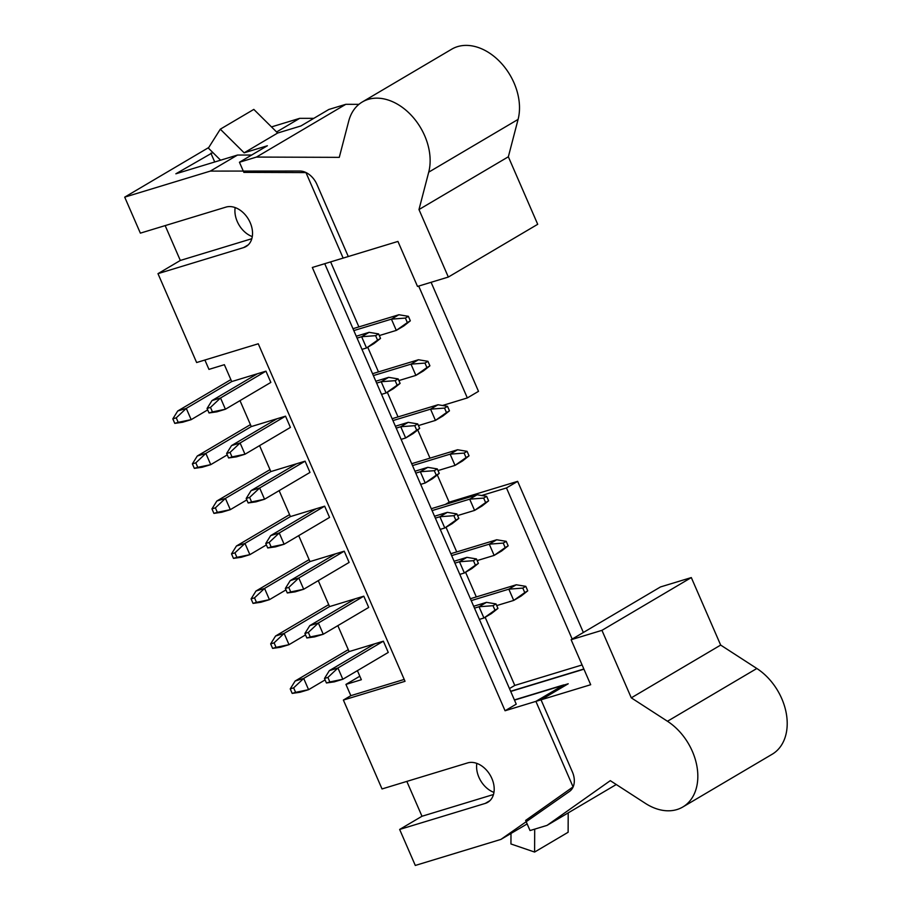<?xml version="1.0" encoding="UTF-8"?>
<svg xmlns="http://www.w3.org/2000/svg" width="911" height="911" viewBox="0 0 911 911"><rect width="100%" height="100%" fill="white"/><g stroke="black" fill="none" stroke-linecap="round" stroke-linejoin="round"><path stroke-width="1.37" d="M524.759 592.594L527.742 590.84L525.784 586.342L522.8 588.096L524.759 592.594L513.724 600.417L508.828 589.166L522.8 588.096M348.275 649.645L295.13 681.018L303.693 678.422L349.118 651.593L337.833 625.641M471.215 600.611L508.828 589.166L516.275 584.771L470.395 598.721M516.275 584.771L525.784 586.342M496.711 605.587L513.724 600.417L521.172 596.022L527.742 590.84M293.649 687.851L290.222 688.898L292.18 693.396L295.608 692.349L293.649 687.851L303.693 678.422L308.578 689.673L325.102 679.913M295.608 692.349L308.578 689.673L300.015 692.269L292.18 693.396M290.222 688.898L295.13 681.018M505.195 547.591L508.167 545.837L506.22 541.339L503.236 543.093L505.195 547.591L494.149 555.414L489.264 544.163L503.236 543.093M328.7 604.642L275.555 636.015L284.118 633.418L329.554 606.589L318.269 580.637M451.651 555.608L489.264 544.163L496.711 539.767L450.831 553.717M496.711 539.767L506.22 541.339M477.148 560.584L494.149 555.414L501.597 551.018L508.167 545.837M274.086 642.847L270.658 643.895L272.617 648.393L276.044 647.345L274.086 642.847L284.118 633.418L289.015 644.669L305.527 634.91M276.044 647.345L289.015 644.669L280.451 647.265L272.617 648.393M270.658 643.895L275.555 636.015M485.62 502.587L488.603 500.834L486.645 496.336L483.673 498.089L485.62 502.587L474.585 510.411L469.689 499.16L483.673 498.089M309.136 559.639L255.991 591.011L264.554 588.415L309.979 561.586L298.694 535.634M432.076 510.593L469.689 499.16L477.136 494.764L431.267 508.714M477.136 494.764L486.645 496.336M457.584 515.58L474.585 510.411L482.033 506.015L488.603 500.834M254.511 597.844L251.094 598.891L253.042 603.389L256.469 602.342L254.511 597.844L264.554 588.415L269.44 599.666L285.963 589.907M256.469 602.342L269.44 599.666L260.888 602.262L253.042 603.389M251.094 598.891L255.991 591.011M466.056 457.584L469.04 455.83L467.081 451.332L464.098 453.086L466.056 457.584L455.022 465.407L450.125 454.156L464.098 453.086M289.573 514.635L236.427 546.008L244.979 543.411L290.415 516.583L279.13 490.63M412.512 465.589L450.125 454.156L457.573 449.761L411.692 463.71M457.573 449.761L467.081 451.332M438.009 470.577L455.022 465.407L462.469 461.012L469.04 455.83M234.947 552.84L231.519 553.877L233.478 558.386L236.906 557.338L234.947 552.84L244.979 543.411L249.876 554.662L266.399 544.903M236.906 557.338L249.876 554.662L241.313 557.259L233.478 558.386M231.519 553.877L236.427 546.008M446.492 412.581L449.465 410.827L447.506 406.329L444.534 408.082L446.492 412.581L435.447 420.404L430.561 409.153L444.534 408.082M269.998 469.632L216.852 501.004L225.416 498.408L270.852 471.579L259.567 445.627M392.948 420.586L430.561 409.153L438.009 404.757L392.129 418.707M438.009 404.757L447.506 406.329M418.445 425.574L435.447 420.404L442.894 416.008L449.465 410.827M215.383 507.837L211.956 508.873L213.914 513.383L217.33 512.335L215.383 507.837L225.416 498.408L230.312 509.659L246.824 499.9M217.33 512.335L230.312 509.659L221.749 512.255L213.914 513.383M211.956 508.873L216.852 501.004M426.917 367.577L429.901 365.823L427.942 361.314L424.959 363.079L426.917 367.577L415.883 375.4L410.986 364.149L424.959 363.079M250.434 424.628L197.288 456.001L205.852 453.405L251.277 426.576L239.992 400.624M373.373 375.583L410.986 364.149L418.434 359.754L372.553 373.704M418.434 359.754L427.942 361.314M398.87 380.57L415.883 375.4L423.33 371.005L429.901 365.823M195.808 462.834L192.38 463.87L194.339 468.379L197.767 467.332L195.808 462.834L205.852 453.405L210.737 464.656L227.26 454.896M197.767 467.332L210.737 464.656L202.174 467.252L194.339 468.379M192.38 463.87L197.288 456.001M407.354 322.574L410.326 320.82L408.379 316.311L405.395 318.076L407.354 322.574L396.308 330.397L391.423 319.146L405.395 318.076M230.859 379.625L177.713 410.998L186.277 408.401L231.713 381.572L224.368 364.696L208.961 369.388L204.884 360.016M353.81 330.579L391.423 319.146L398.87 314.75L352.99 328.7M398.87 314.75L408.379 316.311M379.306 335.567L396.308 330.397L403.755 326.001L410.326 320.82M176.244 417.83L172.817 418.866L174.775 423.376L178.203 422.328L176.244 417.83L186.277 408.401L191.173 419.652L207.685 409.893M178.203 422.328L191.173 419.652L182.61 422.248L174.775 423.376M172.817 418.866L177.713 410.998M494.969 610.188L497.953 608.423L495.994 603.925L493.01 605.69L494.969 610.188L483.935 618L479.038 606.749L493.01 605.69M374.808 643.781L329.372 670.61L337.935 668.002L383.372 641.185L349.118 651.593M474.494 608.138L479.038 606.749L486.485 602.353L473.674 606.259M486.485 602.353L495.994 603.925M479.38 619.389L483.935 618L491.382 613.604L497.953 608.423M327.892 677.431L324.475 678.479L326.434 682.977L329.85 681.94L327.892 677.431L337.935 668.002L342.832 679.253L388.257 652.435L383.372 641.185M329.85 681.94L342.832 679.253L334.269 681.861L326.434 682.977M324.475 678.479L329.372 670.61M475.405 565.184L478.377 563.419L476.43 558.921L473.447 560.686L475.405 565.184L464.359 572.996L459.474 561.745L473.447 560.686M355.233 598.778L309.808 625.606L318.372 622.999L363.796 596.181L329.554 606.589M454.919 563.135L459.474 561.745L466.922 557.35L454.099 561.256M466.922 557.35L476.43 558.921M459.816 574.385L464.359 572.996L471.807 568.601L478.377 563.419M308.328 632.428L304.9 633.475L306.859 637.973L310.287 636.937L308.328 632.428L318.372 622.999L323.257 634.25L368.693 607.432L363.796 596.181M310.287 636.937L323.257 634.25L314.694 636.857L306.859 637.973M304.9 633.475L309.808 625.606M455.83 520.181L458.814 518.416L456.855 513.918L453.883 515.683L455.83 520.181L444.796 527.993L439.899 516.742L453.883 515.683M335.669 553.774L290.233 580.603L298.797 577.995L344.233 551.178L309.979 561.586M435.356 518.131L439.899 516.742L447.347 512.346L434.536 516.241M447.347 512.346L456.855 513.918M440.252 529.382L444.796 527.993L452.243 523.597L458.814 518.416M288.764 587.424L285.337 588.472L287.295 592.97L290.723 591.934L288.764 587.424L298.797 577.995L303.693 589.246L349.118 562.429L344.233 551.178M290.723 591.934L303.693 589.246L295.13 591.854L287.295 592.97M285.337 588.472L290.233 580.603M436.267 475.178L439.25 473.413L437.291 468.914L434.308 470.68L436.267 475.178L425.221 482.989L420.335 471.739L434.308 470.68M316.094 508.771L270.669 535.6L279.233 532.992L324.658 506.174L290.415 516.583M415.792 473.128L420.335 471.739L427.783 467.343L414.972 471.238M427.783 467.343L437.291 468.914M420.677 484.379L425.221 482.989L432.668 478.594L439.25 473.413M269.189 542.421L265.773 543.468L267.72 547.966L271.148 546.93L269.189 542.421L279.233 532.992L284.118 544.243L329.554 517.425L324.658 506.174M271.148 546.93L284.118 544.243L275.566 546.851L267.72 547.966M265.773 543.468L270.669 535.6M416.703 430.174L419.675 428.409L417.716 423.911L414.744 425.665L416.703 430.174L405.657 437.986L400.76 426.735L414.744 425.665M296.53 463.767L251.106 490.596L259.658 487.989L305.094 461.171L270.852 471.579M396.217 428.124L400.76 426.735L408.208 422.34L395.397 426.234M408.208 422.34L417.716 423.911M401.113 439.375L405.657 437.986L413.104 433.59L419.675 428.409M249.625 497.417L246.198 498.465L248.156 502.963L251.584 501.915L249.625 497.417L259.658 487.989L264.554 499.239L309.991 472.422L305.094 461.171M251.584 501.915L264.554 499.239L255.991 501.847L248.156 502.963M246.198 498.465L251.106 490.596M397.128 385.171L400.111 383.406L398.153 378.908L395.169 380.661L397.128 385.171L386.093 392.983L381.197 381.732L395.169 380.661M276.967 418.764L231.531 445.593L240.094 442.985L285.53 416.168L251.277 426.576M376.653 383.121L381.197 381.732L388.644 377.336L375.833 381.231M388.644 377.336L398.153 378.908M381.538 394.372L386.093 392.983L393.541 388.587L400.111 383.406M230.062 452.414L226.634 453.462L228.593 457.96L232.009 456.912L230.062 452.414L240.094 442.985L244.991 454.236L290.415 427.418L285.53 416.168M232.009 456.912L244.991 454.236L236.427 456.844L228.593 457.96M226.634 453.462L231.531 445.593M377.564 340.167L380.536 338.402L378.589 333.904L375.605 335.658L377.564 340.167L366.518 347.979L361.633 336.728L375.605 335.658M257.392 373.761L211.967 400.589L220.53 397.982L265.955 371.164L231.713 381.572M357.078 338.118L361.633 336.728L369.08 332.333L356.258 336.227M369.08 332.333L378.589 333.904M361.974 349.368L366.518 347.979L373.965 343.584L380.536 338.402M210.487 407.411L207.059 408.458L209.018 412.956L212.445 411.909L210.487 407.411L220.53 397.982L225.416 409.233L270.852 382.415L265.955 371.164M212.445 411.909L225.416 409.233L216.852 411.84L209.018 412.956M207.059 408.458L211.967 400.589M357.408 670.644L361.348 679.72L345.941 684.412L350.837 695.662L343.379 700.058L382.028 788.949L467.65 762.906A22.24 15.886 -120.6 0 1 491.052 776.753A22.24 15.886 -120.6 0 1 487.761 802.306A22.24 15.886 -120.6 0 1 485.256 803.411L399.644 829.443L415.302 865.45L500.913 839.407L569.569 791.374A18.539 13.244 -120.6 0 0 572.37 771.902L541.032 699.819L505.07 710.751L312.325 267.47L348.287 256.526L316.937 184.443A18.539 13.244 -120.6 0 0 299.833 171.029L210.327 171.097L124.705 197.14L140.362 233.148L225.974 207.104A22.24 15.886 -120.6 0 1 249.386 220.952A22.24 15.886 -120.6 0 1 246.095 246.505A22.24 15.886 -120.6 0 1 243.59 247.61L157.979 273.653L196.628 362.532L258.269 343.777L405.031 681.314L343.379 700.058M324.726 263.7L516.241 704.157L505.07 710.751M485.153 617.282L514.783 685.425L509.465 688.557M446.014 527.275L456.73 551.918M465.589 572.279L476.305 596.933M437.303 474.95L449.146 502.189L445.331 504.432M417.739 429.946L430.003 458.142M330.625 261.901L358.888 326.901M367.748 347.262L378.464 371.904M387.312 392.265L398.027 416.908M481.623 495.504L506.47 487.943L572.188 639.089M514.783 685.425L582.095 664.95M449.146 502.189L517.642 481.35L506.47 487.943M442.495 405.497L467.332 397.936L478.503 391.343L431.085 282.296M418.684 286.077L467.332 397.936M527.15 823.92L500.913 839.407M313.828 118.328L299.696 118.339L271.489 126.914M583.359 632.485L517.642 481.35M359.822 676.213L345.941 684.412M406.83 781.399L421.987 816.256L399.644 829.443M208.721 147.536L124.705 197.14M165.164 225.598L180.321 260.455L157.979 273.653M212.855 152.536L175.869 173.796L237.509 155.052L210.327 171.097M299.696 118.339L276.591 131.981M237.509 155.052L251.641 155.041M510.638 691.267L583.849 668.993M514.487 700.115L568.213 683.774L541.032 699.819M404.211 679.424L350.837 695.662M421.987 816.256L493.477 794.517M180.321 260.455L251.812 238.716M214.711 161.987L210.874 153.139M220.587 160.199L208.368 148.094L220.303 129.18L244.148 152.82L267.367 145.76L239.445 162.249L243.852 172.373L305.971 172.589L343.151 258.098L397.936 241.426L417.511 286.43L448.326 277.058L418.98 209.553L428.717 172.168L518.086 119.409L508.349 156.783L537.706 224.3L448.326 277.058M239.445 162.249L256.458 157.068L339.279 157.352L348.719 121.117A51.904 37.066 59.4 0 1 362.339 101.952A51.904 37.066 59.4 0 1 411.112 115.116A51.904 37.066 59.4 0 1 428.717 172.168M508.349 156.783L418.98 209.553M244.148 152.82L277.661 133.029L300.892 125.969L328.814 109.479L345.827 104.309L358.923 104.355M345.827 104.309L256.458 157.068M252.279 236.587A22.24 15.886 59.4 0 1 235.163 207.583M277.661 133.029L253.816 109.4L220.303 129.18M518.086 119.409A51.904 37.066 -120.6 0 0 500.481 62.347A51.904 37.066 -120.6 0 0 451.708 49.194L362.339 101.952M534.7 829.135L534.609 852.058L568.122 832.267L568.202 812.885M583.928 669.186L510.718 691.449M691.312 577.574L660.486 586.946L571.117 639.716L590.692 684.719L535.896 701.379L573.076 786.888L525.624 820.424L530.031 830.559L547.044 825.377L610.302 780.659L645.364 803.354A51.904 37.066 59.4 0 0 682.806 806.998L772.175 754.24A51.904 37.066 -120.6 0 0 786.295 713.484A51.904 37.066 -120.6 0 0 756.836 668.492L720.669 645.079L691.312 577.574L601.943 630.344L571.117 639.716M514.408 699.921L563.818 684.89L535.896 701.379M756.836 668.492L667.467 721.261L631.289 697.849L601.943 630.344M631.289 697.849L720.669 645.079M547.044 825.377L616.257 784.519M493.956 792.376A22.24 15.886 59.4 0 1 476.829 763.372M534.609 852.058L510.946 843.973L510.991 833.463M667.467 721.261A51.904 37.066 59.4 0 1 696.915 766.253A51.904 37.066 59.4 0 1 682.806 806.998M248.259 244.854L243.59 247.61M489.924 800.644L485.256 803.411"/></g></svg>
